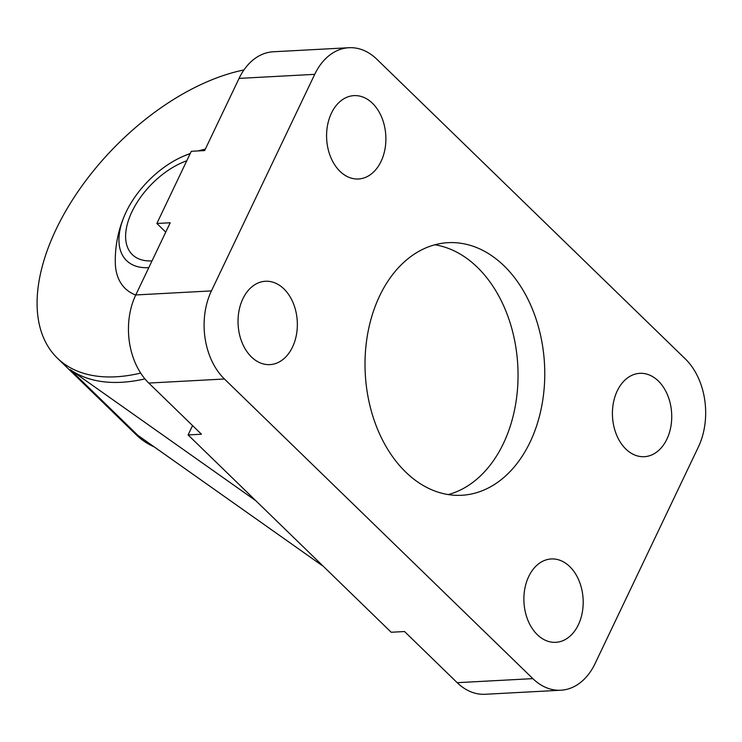 <?xml version="1.0" encoding="UTF-8"?>
<svg xmlns="http://www.w3.org/2000/svg" width="742" height="742" viewBox="0 0 742 742"><rect width="100%" height="100%" fill="white"/><g stroke="black" fill="none" stroke-linecap="round" stroke-linejoin="round"><path stroke-width="1.11" d="M135.73 295.047A92.462 51.69 134.2 0 1 115.298 262.705A113.841 113.841 0 0 1 125.046 214.355A71.547 40.003 -45.8 0 0 148.799 267.649M190.128 153.733A71.547 40.003 -45.8 0 0 180.028 157.777A71.547 40.003 -45.8 0 0 125.046 214.355M186.761 160.782A63.246 35.356 -45.8 0 0 135.267 205.451A63.246 35.356 -45.8 0 0 132.391 254.682A63.246 35.356 -45.8 0 0 152.027 260.878M165.744 232.116L156.859 223.481L170.206 222.767L135.767 294.954A63.246 44.872 86.9 0 0 148.79 383.058L201.444 434.218L188.097 434.933L255.795 500.702L70.23 369.627A189.729 106.06 -45.8 0 0 144.931 378.893M70.23 369.627L137.929 435.396L323.493 566.48L391.192 632.249L404.548 631.535L457.202 682.686A63.246 44.872 86.9 0 0 485.175 694.28L560.822 690.227A63.246 44.872 -93.1 0 1 532.849 678.633L224.436 379.004A63.246 44.872 -93.1 0 1 211.424 290.901L314.719 74.339A63.246 44.872 -93.1 0 1 348.944 47.72A63.246 44.872 -93.1 0 1 376.927 59.314L685.339 358.942A63.246 44.872 -93.1 0 1 698.352 447.046L595.056 663.608A63.246 44.872 -93.1 0 1 560.822 690.227M255.795 500.702L323.493 566.48M140.674 373.087A189.729 106.06 134.2 0 1 57.422 358.191A189.729 106.06 134.2 0 1 56.132 229.269A189.729 106.06 134.2 0 1 243.933 69.961M57.422 358.191L136.398 434.933A189.729 106.06 -45.8 0 0 154.317 446.981M188.097 434.933L192.558 425.583M348.944 47.72L273.297 51.773A63.246 44.872 86.9 0 0 239.072 78.392L204.634 150.58L191.288 151.294L156.859 223.481M448.233 494.58A126.483 89.754 86.9 0 0 503.41 443.484A126.483 89.754 86.9 0 0 434.84 244.795M530.113 442.056A126.483 89.754 -93.1 0 1 461.654 495.276A126.483 89.754 -93.1 0 1 365.268 373.773A126.483 89.754 -93.1 0 1 448.122 242.671A126.483 89.754 -93.1 0 1 532.274 308.802A126.483 89.754 -93.1 0 1 530.113 442.056M292.515 347.052A41.737 29.615 -93.1 0 1 269.93 364.619A41.737 29.615 -93.1 0 1 242.152 342.795A41.737 29.615 -93.1 0 1 242.866 298.822A41.737 29.615 -93.1 0 1 265.46 281.255A41.737 29.615 -93.1 0 1 293.229 303.079A41.737 29.615 -93.1 0 1 292.515 347.052M528.712 576.525A41.737 29.615 -93.1 0 1 551.306 558.958A41.737 29.615 -93.1 0 1 583.11 599.054A41.737 29.615 -93.1 0 1 555.767 642.322A41.737 29.615 -93.1 0 1 527.998 620.497A41.737 29.615 -93.1 0 1 528.712 576.525M381.054 161.422A41.737 29.615 -93.1 0 1 358.469 178.989A41.737 29.615 -93.1 0 1 330.7 157.165A41.737 29.615 -93.1 0 1 331.414 113.192A41.737 29.615 -93.1 0 1 353.999 95.625A41.737 29.615 -93.1 0 1 381.768 117.449A41.737 29.615 -93.1 0 1 381.054 161.422M617.251 390.895A41.737 29.615 -93.1 0 1 639.845 373.328A41.737 29.615 -93.1 0 1 671.649 413.424A41.737 29.615 -93.1 0 1 644.316 456.692A41.737 29.615 -93.1 0 1 616.537 434.868A41.737 29.615 -93.1 0 1 617.251 390.895M314.719 74.339L239.072 78.392M211.424 290.901L135.767 294.954M532.849 678.633L457.202 682.686M224.436 379.004L148.79 383.058M205.311 149.161A113.841 113.841 0 0 0 198.188 150.923M190.24 153.483A113.841 113.841 0 0 0 180.028 157.768"/></g></svg>
